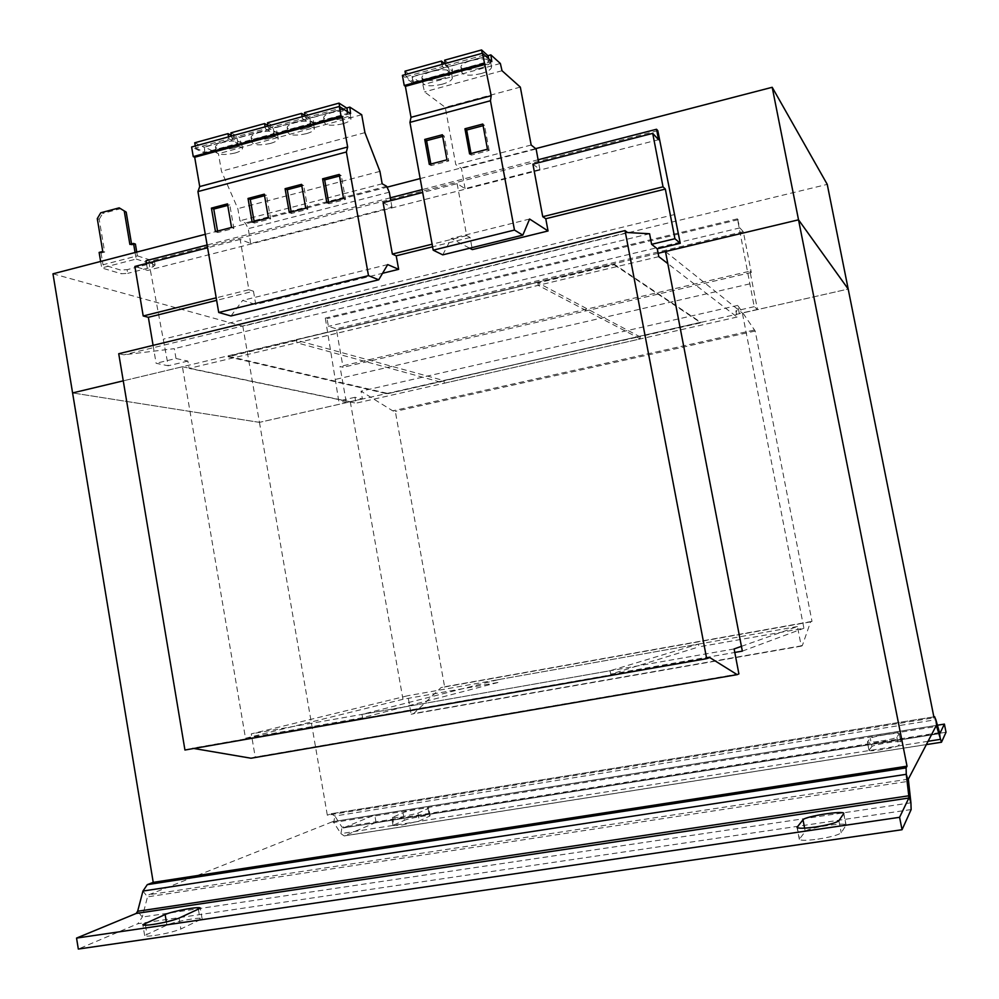 <?xml version="1.0" encoding="UTF-8"?>
<svg xmlns="http://www.w3.org/2000/svg" width="999" height="999" viewBox="0 0 999 999"><rect width="100%" height="100%" fill="white"/><g stroke="black" fill="none" stroke-linecap="round" stroke-linejoin="round"><path stroke-width="0.75" stroke-dasharray="5 3.75" d="M400.611 817.182L417.957 813.161L428.783 808.203C429.208 806.892 407.217 810.738 402.997 812.711L391.695 817.781L400.611 817.182M392.52 817.194L393.893 824.974L393.069 825.574L401.985 825.024L419.343 820.966L430.132 815.858C430.557 814.485 408.554 818.331 404.345 820.354L402.997 812.711M880.931 741.083C890.009 739.56 895.316 738.261 896.865 737.187L899.275 733.653C899.637 731.992 871.103 736.65 870.304 738.373L867.369 742.007C868.193 742.619 872.714 742.319 880.931 741.083M867.419 741.857L869.018 750.349C869.842 751.011 874.375 750.724 882.592 749.5C891.682 747.976 896.99 746.665 898.526 745.554L900.898 741.857C901.248 740.134 872.701 744.767 871.915 746.553L870.304 738.373M154.92 935.451C165.896 933.678 174.538 931.53 180.856 928.983L202.11 918.793C202.597 916.433 174.688 921.453 166.883 925.111L144.643 935.564C145.055 936.375 148.476 936.338 154.92 935.451M817.881 839.135C830.868 837.05 838.648 834.927 841.233 832.754L846.103 825.124C846.39 821.74 807.204 827.846 805.256 831.468L799.312 839.297C800.461 840.683 806.655 840.634 817.881 839.135M441.346 78.896C430.619 81.306 424.125 80.944 421.89 77.847C421.903 75.524 425.224 73.377 431.843 71.391C442.657 68.968 449.163 69.318 451.373 72.427C451.323 74.775 447.989 76.923 441.346 78.896M442.32 84.191C431.593 86.601 425.099 86.264 422.864 83.179C422.877 80.894 426.198 78.759 432.829 76.786C443.643 74.363 450.162 74.688 452.36 77.772C452.31 80.095 448.963 82.23 442.32 84.191M480.144 68.257C469.493 70.667 463.074 70.317 460.889 67.22C460.914 64.823 464.36 62.6 471.203 60.539C481.943 58.117 488.374 58.454 490.521 61.551C490.472 63.986 487 66.209 480.144 68.257M481.131 73.589C470.479 75.986 464.06 75.662 461.875 72.59C461.913 70.217 465.359 68.007 472.215 65.959C482.942 63.536 489.385 63.861 491.52 66.933C491.458 69.331 487.999 71.553 481.131 73.589M234.116 148.002C224.001 150.175 217.782 149.887 215.447 147.128C215.422 145.442 217.894 143.881 222.889 142.42C233.067 140.247 239.298 140.534 241.596 143.294C241.608 144.98 239.111 146.553 234.116 148.002M234.99 153.034C224.875 155.207 218.656 154.92 216.321 152.198C216.296 150.537 218.781 148.976 223.764 147.527C233.953 145.342 240.185 145.617 242.482 148.351C242.482 150.025 239.985 151.586 234.99 153.034M269.593 138.349C259.54 140.522 253.384 140.222 251.099 137.462C251.086 135.727 253.646 134.103 258.791 132.605C268.906 130.419 275.087 130.707 277.322 133.466C277.322 135.227 274.75 136.851 269.593 138.349M270.479 143.406C260.427 145.567 254.27 145.292 251.998 142.557C251.973 140.834 254.545 139.223 259.69 137.725C269.805 135.552 275.986 135.827 278.221 138.549C278.221 140.297 275.637 141.908 270.479 143.406M305.469 128.571C295.504 130.744 289.398 130.457 287.175 127.697C287.163 125.899 289.822 124.213 295.13 122.652C305.17 120.467 311.288 120.767 313.474 123.526C313.474 125.337 310.801 127.023 305.469 128.571M306.381 133.654C296.391 135.827 290.297 135.552 288.087 132.817C288.074 131.031 290.721 129.37 296.041 127.81C306.094 125.624 312.2 125.911 314.385 128.634C314.373 130.444 311.7 132.118 306.381 133.654M341.783 118.694C331.88 120.867 325.836 120.567 323.676 117.807C323.664 115.946 326.411 114.211 331.905 112.587C341.87 110.414 347.927 110.702 350.062 113.461C350.037 115.347 347.29 117.083 341.783 118.694M342.694 123.801C332.792 125.974 326.748 125.687 324.588 122.964C324.588 121.116 327.335 119.38 332.829 117.782C342.807 115.597 348.851 115.872 350.986 118.606C350.961 120.467 348.201 122.203 342.694 123.801M350.587 113.599L204.945 153.309L191.608 146.99M231.468 136.064L231.805 138.024L240.796 142.595L239.91 137.462L273.239 128.347L267.969 125.462M231.805 138.024L265.472 128.796L274.138 133.504L240.796 142.595M195.292 145.991L195.617 147.939L228.896 138.824L237.924 143.381L204.97 152.372L204.096 147.265L237.025 138.249L231.343 135.34M195.617 147.939L204.97 152.372M383.104 202.66L391.97 207.33L250.712 243.481L240.135 239.41L248.863 289.722L216.196 297.839M240.135 239.41L207.592 247.777M248.863 289.722L253.471 291.221L216.633 300.349M532.917 164.161L539.885 169.468L465.059 188.624L457.13 183.641L422.702 192.482M658.566 139.71L147.64 270.417L134.877 266.458M253.471 291.221L255.756 304.445L382.555 273.289M153.084 345.367L156.106 363.286L168.207 365.784L148.739 261.601L146.004 260.727M250.999 758.229L255.232 757.067L251.286 733.865L407.854 695.716L411.138 714.223L413.811 713.486L440.996 687.637L444.605 686.763L395.317 411.376L392.744 410.839L361.026 391.196L362.4 398.913L354.957 397.302L355.994 403.184L189.111 368.394L187.874 361.076L175.999 358.504L156.106 363.286M175.999 358.504L174.338 348.651L123.976 354.82L118.731 353.721M649.587 233.754L174.338 348.651M457.13 183.641L466.67 235.614L470.104 237.487L472.327 249.6M470.104 237.487L432.579 246.79M466.67 235.614L432.105 244.193M741.42 646.353L797.427 626.535L801.248 646.141L802.309 645.666L810.576 621.89L812 621.378L755.194 331.031L737.724 305.419L739.322 313.574L735.876 310.851L737.087 317.058L667.807 263.599M184.94 750.024L193.818 748.476M734.115 648.938L251.286 733.865M738.898 673.888L255.232 757.067M658.141 253.296L123.252 380.844L182.417 366.745L245.504 738.249L362.587 717.719L498.626 682.342L498.139 679.682L362 714.385L610.077 670.754L698.426 644.118L698.95 646.852L803.908 628.259L742.357 313.024L848.201 289.061M498.139 679.682L698.426 644.118M797.427 626.535L407.854 695.716M801.248 646.141L411.138 714.223M802.309 645.666L413.811 713.486M810.576 621.89L440.996 687.637M812 621.378L444.605 686.763M755.194 331.031L395.317 411.376M754.008 330.12L392.744 410.839M737.724 305.419L361.026 391.196M362.4 398.913L346.341 402.547L339.972 366.483L343.082 367.282L336.276 328.808L328.396 326.373L327.035 318.644L325.299 318.094L338.748 400.986L346.341 402.547M749.962 271.166L751.31 272.477L743.306 231.668L739.834 227.897L737.449 218.831L754.22 306.681L757.467 309.465L749.962 271.166L339.972 366.483M757.467 309.465L739.322 313.574M751.31 272.477L343.082 367.282M743.306 231.668L336.276 328.808M739.834 227.897L328.396 326.373M738.224 219.693L327.035 318.644M737.449 218.831L325.299 318.094M749.75 283.878L334.952 379.52M354.957 397.302L338.748 400.986M737.087 317.058L355.994 403.184M754.22 306.681L735.876 310.851M640.297 338.898L538.261 285.377L296.94 342.794L444.368 383.179L443.893 380.594L639.785 336.251L640.297 338.898L444.368 383.179M658.791 256.643L189.111 368.394M674.7 214.498L163.699 339.073M187.874 361.076L168.207 365.784M657.804 130.657L148.739 261.601M538.099 159.765L422.177 189.61M390.309 197.814L207.118 244.992M146.466 263.486L147.64 270.417M627.572 232.555L123.976 354.82M709.752 657.554L192.345 748.226M97.278 218.619L99.201 219.28L104.683 252.085L101.049 253.034L99.126 252.422M104.683 252.085L102.76 251.473M99.201 219.28L102.685 213.474L100.762 212.787M121.091 208.541L102.685 213.474M131.556 243.968L131.731 245.03L129.87 244.405M131.731 245.03L135.402 244.068M136.751 252.085L137.387 255.869L103.009 264.76L120.629 270.055L121.254 273.738L127.747 273.351L127.123 269.668L120.629 270.055M101.049 253.034L103.009 264.76M137.387 255.869L154.458 261.363L152.435 263.174L127.123 269.668M152.435 263.174L153.072 266.858L127.747 273.351M100.637 261.451L101.723 267.944L121.254 273.738M135.077 252.522L136.176 259.053L101.723 267.944M136.176 259.053L155.082 265.072L154.458 261.363M153.072 266.858L155.082 265.072M52.972 273.813L242.832 326.236L827.247 184.378M205.282 234.315L387.075 187.175M420.167 178.584L535.689 148.626M242.832 326.236L259.44 422.352L848.201 289.048M182.417 366.745L350.299 401.785L259.44 422.365L72.59 392.932L259.44 422.352M387.063 393.306L228.034 356.119L614.035 264.086L700.761 322.265L387.15 393.818L228.134 356.755L296.978 340.347L443.893 380.594M228.034 356.119L228.134 356.755M614.16 264.76L700.861 322.802L639.672 336.651L538.111 282.879L614.16 264.76L614.035 264.086M443.581 380.507L639.672 336.651M443.668 381.019L387.15 393.818M538.111 282.879L537.986 282.218L296.865 339.71L296.978 340.347M537.986 282.218L296.865 339.71M537.637 282.03L538.261 285.377M296.94 342.794L296.366 339.573M610.077 670.754L610.726 674.2L698.95 646.852M362.587 717.719L362 714.385M610.726 674.2L734.789 652.447M259.44 422.365L327.335 815.221L934.04 717.781M350.299 401.785L402.972 699.288L498.626 682.342M742.344 651.123L803.908 628.259M665.484 251.548L742.357 313.024M245.504 738.249L402.972 699.288M933.853 716.882L331.106 813.773L327.335 815.221M911.138 809.565L137.85 923.738L78.322 949.05M393.893 824.974L404.345 820.354M869.068 750.199L871.915 746.553M946.028 732.255L376.061 822.427L344.205 835.926L926.348 744.605M936.338 725.449L332.48 821.727L148.951 894.729L147.502 896.877L142.283 917.045L137.85 923.738M939.435 732.629L342.008 827.209L334.852 816.033L333.728 822.477L340.921 833.641L344.205 835.926M331.106 813.773L334.852 816.033L935.838 719.705M332.48 821.727L333.728 822.477L935.751 726.573M928.083 741.283L340.921 833.641L342.008 827.209L343.231 827.946L374.75 814.934L937.374 725.224M376.061 822.427L374.75 814.934M539.885 169.468L538.636 162.687M465.059 188.624L461.438 168.356L455.794 164.635L445.267 107.343L424.525 91.883L422.864 84.715L412.125 76.611L412.974 83.279L402.397 75.387M536.126 148.988L461.438 168.356M529.62 219.031L451.273 238.511L469.705 248.214M442.744 254.857L451.273 238.511M445.254 63.536L445.641 65.659L452.634 71.366L451.635 65.946L488.161 55.869M445.641 65.659L482.592 55.457L489.173 61.314L452.634 71.366M491.82 61.613L412.974 83.279M405.582 74.513L405.969 76.623L413.374 82.155L412.4 76.773L448.476 66.821L444.667 63.711M405.969 76.623L442.457 66.546L449.475 72.24L413.374 82.155M531.168 145.03L455.794 164.635M520.329 87.113L445.267 107.343M502.022 70.729L424.525 91.883M500.362 63.474L422.864 84.715M487.949 55.682L412.125 76.611M444.642 60.177L451.635 65.946M482.592 55.457L482.205 53.334M489.173 61.314L488.711 58.829M404.982 71.166L412.4 76.773M442.457 66.546L442.07 64.423M449.475 72.24L448.476 66.821M250.712 243.481L248.239 228.659L245.304 222.964L239.935 220.779L237.824 208.641L221.478 171.241L218.444 153.709L204.345 146.94L204.945 153.309M389.323 192.195L248.239 228.659M391.97 207.33L390.809 200.687M387.699 264.573L242.645 300.399L255.756 304.445M230.956 315.984L242.645 300.399M346.653 107.979L204.345 146.94M386.675 186.289L245.304 222.964M382.167 183.779L239.935 220.779M379.932 171.378L237.824 208.641M364.935 132.642L221.478 171.241M361.713 114.735L218.444 153.709M305.12 115.859L305.469 117.845L313.736 122.69L312.824 117.507L346.94 108.167M305.469 117.845L339.96 108.391L347.877 113.386L313.736 122.69M268.069 126.024L268.419 127.997L277.06 132.705L276.149 127.547L309.865 118.319L305.057 115.472M268.419 127.997L302.497 118.656L310.789 123.501L277.06 132.705M304.545 112.6L312.824 117.507M339.96 108.391L339.66 106.681M347.877 113.386L347.577 111.688M267.507 122.777L276.149 127.547M302.497 118.656L302.135 116.671M310.789 123.501L309.865 118.319M230.906 132.842L239.91 137.462M265.472 128.796L265.122 126.836M274.138 133.504L273.239 128.347M194.73 142.782L204.096 147.265M228.896 138.824L228.559 136.863M237.924 143.381L237.025 138.249M328.646 202.285L328.908 203.746L345.542 199.438L341.283 175.524L339.248 174.438M345.542 199.438L343.531 198.426M341.283 175.524L339.523 175.986M328.908 203.746L326.848 202.747M291.171 212L291.433 213.461L307.867 209.203L303.659 185.414L301.536 184.365M307.867 209.203L305.744 208.217M303.659 185.414L301.81 185.901M291.433 213.461L289.273 212.5M254.146 221.603L254.395 223.052L270.642 218.843L266.496 195.192L264.285 194.181M270.642 218.843L268.431 217.907M266.496 195.192L264.548 195.704M254.395 223.052L252.148 222.128M217.557 231.094L217.807 232.53L233.853 228.371L229.782 204.857L227.472 203.883M233.853 228.371L231.556 227.46M229.782 204.857L227.735 205.394M217.807 232.53L215.472 231.631M430.856 164.011L431.143 165.572L448.751 160.976L444.168 136.014L442.37 134.765M448.751 160.976L446.965 159.815M444.168 136.014L442.669 136.413M431.143 165.572L429.308 164.423M471.004 153.534L471.303 155.095L489.135 150.449L487.462 149.226M471.303 155.095L469.58 153.908M489.135 150.449L484.478 125.325L482.792 124.038M484.478 125.325L483.104 125.687M417.957 813.161L419.343 820.966M896.865 737.187L898.526 745.554M179.058 918.093L180.856 928.983M838.885 820.716L841.233 832.754M941.558 742.17L344.605 835.801M908.328 779.158L148.951 894.729M343.107 827.984L939.809 733.603L343.231 827.946M142.944 891.058L147.502 896.877L908.391 781.318M910.926 802.796L142.283 917.045L137.65 911.25M805.256 831.468L804.62 828.159M843.718 813.76L846.003 825.486M797.314 827.684L799.475 838.835M145.454 925.211L146.878 933.94M166.883 925.111L166.358 921.902M198.426 909.59L200.2 920.229M899.237 733.766L900.873 741.982M428.047 808.728L429.408 816.395M422.864 83.179L421.89 77.847M461.875 72.59L460.889 67.22M216.321 152.198L215.447 147.128M251.998 142.557L251.099 137.462M288.087 132.817L287.175 127.697M324.588 122.964L323.676 117.807M332.605 821.69L936.363 725.424M331.443 813.673L933.84 716.832M350.986 118.606L350.062 113.461M314.385 128.634L313.474 123.526M278.221 138.549L277.322 133.466M242.482 148.351L241.596 143.294M491.52 66.933L490.521 61.551M452.36 77.772L451.373 72.427M846.103 825.124L843.805 813.411M799.312 839.297L797.002 827.322M144.643 935.564L142.857 924.662M202.11 918.793L200.349 908.203M869.018 750.349L867.369 742.007M900.898 741.857L899.275 733.653M393.069 825.574L391.695 817.781M430.132 815.858L428.783 808.203"/><path stroke-width="1.5" d="M153.122 924.462C164.086 922.689 172.727 920.566 179.058 918.093L200.349 908.203C200.849 905.956 172.952 910.963 165.135 914.522L142.857 924.662C143.257 925.436 146.678 925.374 153.122 924.462M815.534 826.997C828.496 824.912 836.288 822.814 838.885 820.716L843.805 813.411C844.143 810.189 804.982 816.345 803.009 819.804L797.002 827.322C798.126 828.633 804.307 828.521 815.534 826.997M390.809 200.687L389.323 192.195L386.675 186.289L382.167 183.779L379.932 171.378L364.935 132.642L361.713 114.735L349.825 107.118L350.587 113.599L339.323 106.481L191.608 146.99L193.257 156.593L194.693 157.255L199.725 186.563L197.939 191.583L218.719 312.487L230.956 315.984L378.721 279.795L387.699 264.573L398.651 269.33L396.216 255.819L432.579 246.79M207.592 247.777L134.877 266.458L143.207 315.971L148.351 317.295L153.084 345.367M216.196 297.839L143.207 315.971M216.633 300.349L148.351 317.295M422.702 192.482L383.104 202.66L392.357 254.071L396.216 255.819M652.709 133.367L663.024 186.825L665.334 189.073L674.912 238.724L680.257 243.306L657.804 130.657L656.543 129.258L658.566 139.71L652.709 133.367L532.917 164.161L542.744 216.708L545.766 218.731L548.051 230.969L472.327 249.6L469.705 248.214M674.912 238.724L651.61 244.318L649.587 233.754L627.572 232.555L625.037 230.607L706.68 658.653L709.752 657.554L737.175 674.65L738.898 673.888L734.115 648.938L741.42 646.353M665.334 189.073L545.766 218.731M382.555 273.289L398.651 269.33M432.105 244.193L392.357 254.071M667.807 263.599L658.791 256.643L657.28 248.801L651.61 244.318M193.818 748.476L250.999 758.229L737.175 674.65M625.037 230.607L118.731 353.721L184.94 750.024L706.68 658.653M680.257 243.306L657.28 248.801M656.543 129.258L538.099 159.765M422.177 189.61L390.309 197.814M207.118 244.992L146.004 260.727L146.466 263.486M663.024 186.825L542.744 216.708M100.637 261.451L99.126 252.422L102.76 251.473L97.278 218.619L100.762 212.787L119.206 207.854L126.186 212.1L119.206 207.854M126.186 212.1L131.556 243.968M136.751 252.085L135.402 244.068L133.541 243.444L129.87 244.405L124.313 211.401M133.541 243.444L135.077 252.522M935.751 726.573L936.75 726.423L935.838 719.705L939.809 733.603L944.392 724.1L946.028 732.255L941.483 742.232L936.338 725.449L908.328 779.158L910.926 802.796L908.778 795.791L906.268 774.312L906.093 767.869L907.03 766.183L153.222 882.367L72.59 392.932L123.252 380.844L72.59 392.932L52.972 273.813L205.282 234.315M387.075 187.175L420.167 178.584M535.689 148.626L772.202 87.288L827.247 184.378L848.201 289.048L798.526 219.817L665.484 251.548L742.344 651.123L734.789 652.447M772.202 87.288L798.526 219.817L848.201 289.061L934.04 717.781L934.602 716.758L933.853 716.882M658.141 253.296L798.526 219.817L907.03 766.183M908.391 781.318L906.268 774.312L142.944 891.058L137.65 911.25L908.778 795.791L908.853 798.026L136.164 913.461L76.548 938.086L78.322 949.05L902.047 829.719L911.138 809.565L910.926 802.796M153.222 882.367L147.29 884.652L142.944 891.058M935.838 719.705L934.602 716.758M944.392 724.1L937.374 725.224M136.164 913.461L137.65 911.25M76.548 938.086L899.587 817.307L908.853 798.026M902.047 829.719L899.587 817.307M538.636 162.687L536.126 148.988L531.168 145.03L520.329 87.113L502.022 70.729L500.362 63.474L490.871 54.883L491.82 61.613L482.467 53.247L491.196 95.717L490.447 100.749L514.46 230.057L522.814 235.14L529.62 219.031L548.051 230.969M482.467 53.247L402.397 75.387L404.245 85.514L405.369 86.339L411.014 117.32L409.94 122.377L433.191 250.175L442.744 254.857L522.814 235.14M487.462 149.226L482.792 124.038L464.947 128.771L469.58 153.908L487.462 149.226M442.37 134.765L424.75 139.435L429.308 164.423L446.965 159.815L442.37 134.765M514.46 230.057L433.191 250.175M490.447 100.749L409.94 122.377M490.871 54.883L487.949 55.682M484.378 63.499L404.245 85.514M485.377 64.373L405.369 86.339M491.196 95.717L411.014 117.32M488.711 58.829L488.161 55.869L481.568 49.95L444.642 60.177L445.254 63.536M482.205 53.334L481.568 49.95M444.667 63.711L441.446 61.064L404.982 71.166L405.582 74.513M442.07 64.423L441.446 61.064M339.323 106.481L341.084 116.296L342.282 117.045L347.652 147.003L346.378 151.998L368.494 275.649L378.721 279.795M341.084 116.296L193.257 156.593M342.282 117.045L194.693 157.255M347.652 147.003L199.725 186.563M346.378 151.998L197.939 191.583M227.472 203.883L211.413 208.104L215.472 231.631L231.556 227.46L227.472 203.883M264.285 194.181L248.027 198.464L252.148 222.128L268.431 217.907L264.285 194.181M368.494 275.649L218.719 312.487M349.825 107.118L346.653 107.979M301.536 184.365L285.09 188.699L289.273 212.5L305.744 208.217L301.536 184.365M339.248 174.438L322.602 178.821L326.848 202.747L343.531 198.426L339.248 174.438M347.577 111.688L346.94 108.167L339.023 103.122L304.545 112.6L305.12 115.859M339.66 106.681L339.023 103.122M305.057 115.472L301.561 113.411L267.507 122.777L268.069 126.024M302.135 116.671L301.561 113.411M267.969 125.462L264.56 123.589L230.906 132.842L231.468 136.064M265.122 126.836L264.56 123.589M231.343 135.34L227.997 133.641L194.73 142.782L195.292 145.991M228.559 136.863L227.997 133.641M339.523 175.986L324.675 179.895L322.602 178.821M324.675 179.895L328.646 202.285M301.81 185.901L287.262 189.735L285.09 188.699M287.262 189.735L291.171 212M264.548 195.704L250.287 199.463L248.027 198.464M250.287 199.463L254.146 221.603M227.735 205.394L213.761 209.066L211.413 208.104M213.761 209.066L217.557 231.094M442.669 136.413L426.598 140.672L424.75 139.435M426.598 140.672L430.856 164.011M483.104 125.687L466.683 130.045L471.004 153.534M466.683 130.045L464.947 128.771M928.083 741.283L940.359 739.347L939.435 732.629M906.093 767.869L147.29 884.652M804.62 828.159L803.009 819.804M797.165 826.885L797.314 827.684M145.105 923.101L145.454 925.211M166.358 921.902L165.135 914.522M933.84 716.832L934.664 716.708M926.348 744.605L941.483 742.232"/></g></svg>
